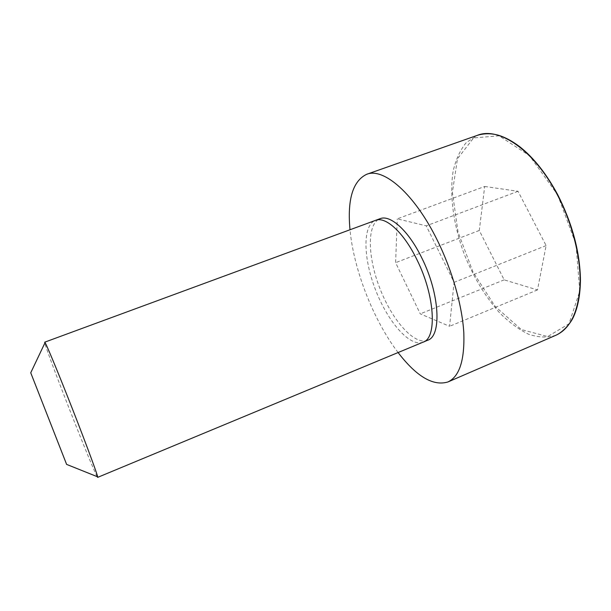 <?xml version="1.0" encoding="UTF-8"?>
<svg xmlns="http://www.w3.org/2000/svg" width="611" height="611" viewBox="0 0 611 611"><rect width="100%" height="100%" fill="white"/><g stroke="black" fill="none" stroke-linecap="round" stroke-linejoin="round"><path stroke-width="0.46" stroke-dasharray="3.06 2.29" d="M427.662 340.258C414.418 345.658 392.308 320.424 380.042 288.804C367.57 257.262 366.661 223.725 380.05 218.692M398.105 352.57C373.611 320.615 353.723 269.825 349.996 229.736M97.141 476.626C91.696 467.155 47.276 353.731 44.832 343.084M66.614 464.391L30.741 372.794M484.691 186.47L518.029 191.281L546.119 245.599L537.474 289.935L504.159 279.853L479.276 230.469L484.691 186.47L397.28 218.853L426.249 225.841L454.08 282.351L449.574 326.297L420.261 313.863L395.607 262.684L397.28 218.853M518.029 191.281L426.249 225.841M546.119 245.599L454.08 282.351M537.474 289.935L449.574 326.297M504.159 279.853L420.261 313.863M479.276 230.469L395.607 262.684M423.14 342.168C410.027 347.453 388.046 322.127 375.773 290.477C363.285 258.911 362.224 225.39 375.429 220.365M555.895 335.263C547.319 337.883 538.131 337.509 528.339 334.148C518.472 329.245 508.81 322.05 499.363 312.565C485.401 296.663 473.869 277.684 464.788 255.612C453.713 226.406 449.207 195.573 453.148 171.088C455.837 159.486 460.228 149.97 466.308 142.531L477.565 135.268M557.66 194.894L576.005 244.408L579.778 291.142L569.001 323.769L547.67 336.569L521.313 329.55L495.078 306.332L472.998 272.017L458.044 232.096L452.392 192.297L457.486 158.738L473.617 137.926L499.111 135.825L529.493 155.637L557.66 194.894"/><path stroke-width="0.92" d="M44.832 343.084L44.725 342.175L380.05 218.692C390.276 214.331 408.706 230.759 421.88 258.125C439.828 293.929 441.791 336.096 427.662 340.258L97.668 477.367L97.141 476.626M349.996 229.736C347.231 199.583 352.761 181.123 366.569 174.341C383.448 167.177 414.617 193.718 437.529 240.719C452.354 270.788 462.229 305.844 463.81 332.751C464.742 360.23 459.434 376.636 447.894 381.974C433.153 386.373 416.557 376.575 398.105 352.57M44.725 342.175L45.069 342.588C46.688 345.123 55.761 366.776 67.095 395.37C82.34 433.764 97.233 473.609 97.645 476.832L97.668 477.367M30.741 372.794L66.614 464.391M375.46 220.357C385.572 216.034 403.902 232.547 417.076 259.981C435.024 295.869 437.155 338.059 423.171 342.152M557.362 194.817C572.347 223.366 580.847 257.361 580.114 284.146C578.548 311.572 570.475 328.611 555.895 335.263C563.602 331.819 571.109 322.524 573.538 316.773C577.968 307.073 580.274 294.777 580.45 279.891C579.938 252.053 572.37 223.679 557.744 194.772C546.547 173.99 533.991 158.058 520.068 146.984C512.316 141.072 504.907 137.108 497.843 135.077C490.931 133.267 484.172 133.335 477.565 135.268C498.996 126.576 534.251 150.191 557.362 194.817M447.894 381.974L555.895 335.263M366.569 174.341L477.565 135.268M66.53 464.36L97.645 476.832M30.703 372.87L45.069 342.588"/></g></svg>
